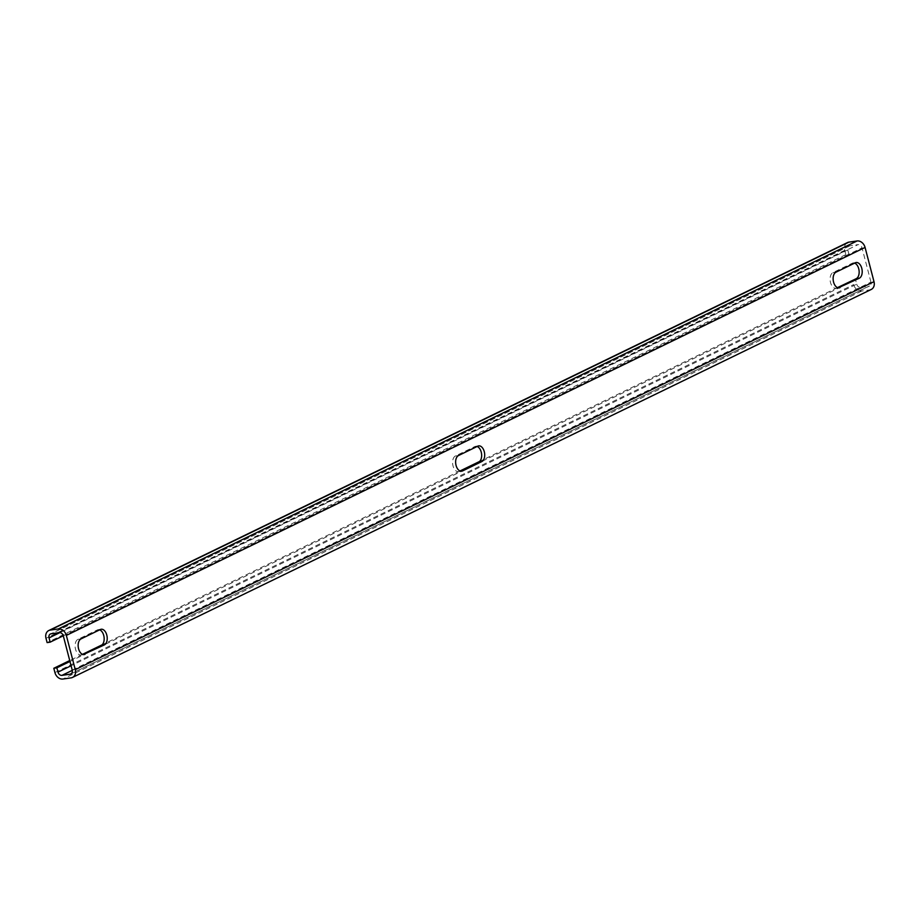 <?xml version="1.0" encoding="UTF-8"?>
<svg xmlns="http://www.w3.org/2000/svg" width="920" height="920" viewBox="0 0 920 920"><rect width="100%" height="100%" fill="white"/><g stroke="black" fill="none" stroke-linecap="round" stroke-linejoin="round"><path stroke-width="0.69" stroke-dasharray="4.6 3.45" d="M59.282 632.615L858.015 244.639L849.884 245.801A3.829 3.024 64.1 0 0 849.16 246.019A3.829 3.024 64.1 0 0 847.78 249.906L848.895 254.184L845.848 254.621L844.732 250.343A7.67 6.06 64.1 0 1 847.481 242.569M871.251 289.455A7.67 6.06 64.1 0 1 869.803 289.892L861.672 291.053A7.67 6.06 64.1 0 1 853.656 284.59L852.541 280.312M852.955 280.243L855.588 279.875L856.704 284.154L71.081 665.758M72.277 670.358L860.717 287.385A3.829 3.024 64.1 0 1 856.704 284.154M860.717 287.385L868.848 286.223L71.461 673.543M72.22 670.094L870.952 282.118A3.829 3.024 64.1 0 1 869.572 286.005A3.829 3.024 64.1 0 1 868.848 286.223M870.952 282.118L862.029 247.871A3.829 3.024 64.1 0 0 858.015 244.639M845.848 254.621L47.115 642.597M837.487 287.615L479.573 461.472M459.988 470.982L102.074 644.839M82.501 654.338L69.724 660.548M855.588 279.875L69.966 661.48M848.895 254.184L63.284 635.789M838.235 287.845L836.958 288.017A8.05 4.795 -98.1 0 1 836.084 288.293A8.05 4.795 -98.1 0 1 830.334 281.738A8.05 4.795 -98.1 0 1 832.945 272.608L852.276 263.223A8.05 4.795 -98.1 0 1 853.139 262.947A8.05 4.795 -98.1 0 1 854.634 263.12M836.958 288.017L837.648 287.684M82.662 654.407L81.972 654.741A8.05 4.795 -98.1 0 1 81.098 655.017A8.05 4.795 -98.1 0 1 75.52 649.198A8.05 4.795 -98.1 0 1 77.959 639.331L97.29 629.947A8.05 4.795 -98.1 0 1 98.152 629.671A8.05 4.795 -98.1 0 1 99.647 629.844M477.135 446.487A8.05 4.795 81.9 0 0 475.651 446.315A8.05 4.795 81.9 0 0 474.777 446.579L455.446 455.975A8.05 4.795 81.9 0 0 452.835 465.106A8.05 4.795 81.9 0 0 458.597 471.649A8.05 4.795 81.9 0 0 459.459 471.385L460.161 471.051M844.732 250.343L46 638.319M71.07 677.867L869.803 289.892M861.672 291.053L62.939 679.029M54.924 672.566L853.656 284.59M63.296 635.846L862.029 247.871M849.884 245.801L51.152 633.776M847.78 249.906L59.926 632.603M835.992 272.17L832.945 272.608M855.324 262.786L852.276 263.223M83.248 654.568L81.972 654.741M100.337 629.51L97.29 629.947M81.006 638.905L77.959 639.331M455.446 455.975L458.505 455.538M474.777 446.579L477.836 446.142M460.736 471.201L459.459 471.385M70.84 673.981L869.572 286.005M849.16 246.019L50.427 633.995M839.144 287.856L836.084 288.293M856.198 262.522L853.139 262.947M84.157 654.58L81.098 655.017M101.212 629.245L98.152 629.671M461.644 471.212L458.597 471.649M478.699 445.878L475.651 446.315"/><path stroke-width="1.38" d="M48.748 630.545L847.481 242.569A7.67 6.06 64.1 0 1 848.93 242.132L857.06 240.971A7.67 6.06 64.1 0 1 865.076 247.434L874 281.681A7.67 6.06 64.1 0 1 871.251 289.455L72.519 677.431A7.67 6.06 64.1 0 1 71.07 677.867L62.939 679.029A7.67 6.06 64.1 0 1 54.924 672.566L53.808 668.276L56.856 667.839L57.971 672.129A3.829 3.024 64.1 0 0 61.985 675.36L70.115 674.199A3.829 3.024 64.1 0 0 70.84 673.981A3.829 3.024 64.1 0 0 72.22 670.094L63.296 635.846A3.829 3.024 64.1 0 0 59.282 632.615L51.152 633.776A3.829 3.024 -115.9 0 0 50.427 633.995A3.829 3.024 -115.9 0 0 49.047 637.882L50.163 642.16L47.115 642.597L46 638.319A7.67 6.06 -115.9 0 1 48.748 630.545A7.67 6.06 -115.9 0 1 50.197 630.108L58.328 628.946A7.67 6.06 64.1 0 1 66.343 635.409L75.267 669.656A7.67 6.06 64.1 0 1 72.519 677.431M837.487 287.615L852.955 280.243M479.573 461.472L459.988 470.982M102.074 644.839L82.501 654.338M69.724 660.548L53.808 668.276M69.966 661.48L56.856 667.839M63.284 635.789L50.163 642.16M840.006 287.58A8.05 4.795 -98.1 0 1 839.144 287.856A8.05 4.795 -98.1 0 1 833.382 281.301A8.05 4.795 -98.1 0 1 835.992 272.17L855.324 262.786A8.05 4.795 -98.1 0 1 856.198 262.522A8.05 4.795 -98.1 0 1 861.948 269.065A8.05 4.795 -98.1 0 1 859.337 278.196L838.235 287.845M837.648 287.684L856.29 278.633L859.337 278.196M854.634 263.12A8.05 4.795 -98.1 0 1 859.084 270.721A8.05 4.795 -98.1 0 1 856.29 278.633M85.02 654.315A8.05 4.795 -98.1 0 1 84.157 654.58A8.05 4.795 -98.1 0 1 78.568 648.761A8.05 4.795 -98.1 0 1 81.006 638.905L100.337 629.51A8.05 4.795 -98.1 0 1 101.212 629.245A8.05 4.795 -98.1 0 1 106.789 635.053A8.05 4.795 -98.1 0 1 104.351 644.92L83.248 654.568M99.647 629.844A8.05 4.795 -98.1 0 1 103.741 635.49A8.05 4.795 -98.1 0 1 101.303 645.357L82.662 654.407M481.85 461.553A8.05 4.795 -98.1 0 0 484.449 452.433A8.05 4.795 -98.1 0 0 478.699 445.878A8.05 4.795 -98.1 0 0 477.836 446.142L458.505 455.538A8.05 4.795 -98.1 0 0 455.894 464.669A8.05 4.795 -98.1 0 0 461.644 471.212A8.05 4.795 -98.1 0 0 462.518 470.948L481.85 461.553L478.791 461.989A8.05 4.795 81.9 0 0 481.585 454.089A8.05 4.795 81.9 0 0 477.135 446.487M460.161 471.051L478.791 461.989M848.93 242.132L50.197 630.108M857.06 240.971L58.328 628.946M66.343 635.409L865.076 247.434M75.267 669.656L874 281.681M71.081 665.758L57.971 672.129M61.985 675.36L72.277 670.358M71.461 673.543L70.115 674.199M59.926 632.603L49.047 637.882M104.351 644.92L101.303 645.357M462.518 470.948L460.736 471.201"/></g></svg>
